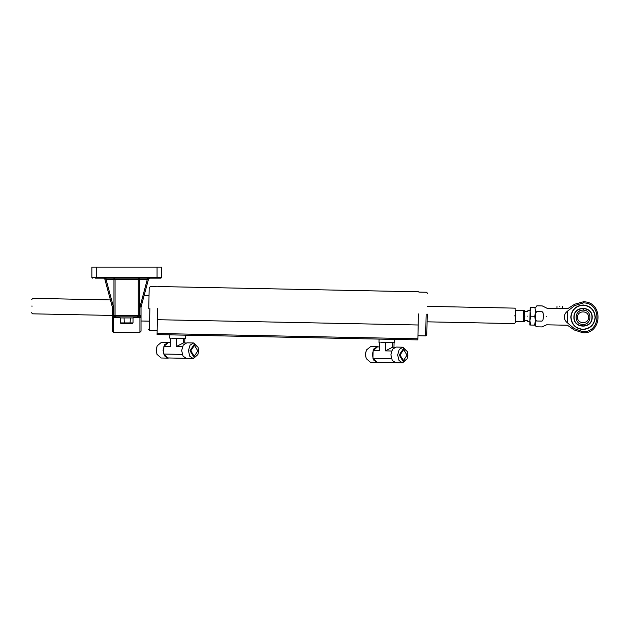 <?xml version="1.0" encoding="UTF-8"?>
<svg xmlns="http://www.w3.org/2000/svg" width="630" height="630" viewBox="0 0 630 630"><rect width="100%" height="100%" fill="white"/><g stroke="black" fill="none" stroke-linecap="round" stroke-linejoin="round"><path stroke-width="0.94" d="M157.059 267.104L96.272 267.104L96.272 277.602L157.059 277.602L157.059 267.104L161.485 267.104L161.485 277.602L160.934 278.153L157.972 278.153M95.358 278.153L160.934 278.153M96.272 278.153L96.272 277.602L91.854 277.602L92.405 278.153L91.854 277.602L91.854 267.104L96.272 267.104M139.931 316.835L139.931 332.309L139.931 317.512L141.033 317.079L141.033 331.207L141.033 315.732L139.931 316.835L113.408 316.835L120.039 316.835L120.039 317.945L133.3 317.945L133.3 316.835L139.931 316.835L139.931 307.038L141.033 307.038L141.033 315.732L139.38 315.732L137.167 316.835L138.269 315.732L139.38 315.732L139.38 279.255L138.269 279.255L138.269 315.732L115.062 315.732L116.164 316.835L113.959 315.732L113.959 279.255L106.005 279.255L106.005 278.153M104.785 278.972L106.005 279.255L113.329 306.464L113.408 316.835L112.297 315.732L112.258 306.747L104.785 278.972L103.714 278.153M147.333 278.153L147.333 279.255L139.38 279.255L139.38 278.153L138.269 279.255L115.062 279.255L115.062 315.732L112.297 315.732L112.297 331.207L112.297 317.079L113.408 317.512L113.408 332.309L113.408 317.512L120.039 317.512M139.931 307.038L147.333 279.255L148.554 278.972L141.033 307.038M149.617 278.153L148.554 278.972M115.062 279.255L113.959 278.153L113.959 279.255L115.062 279.255M133.017 322.914L132.379 323.466L120.952 323.466L120.322 322.914L133.017 322.914L133.017 317.945M130.048 323.466L130.426 317.945M124.338 323.466L124.079 317.945M120.322 322.914L120.322 317.945M123.291 323.466L129 323.466M156.996 354.336L156.13 350.052L157.169 345.799L156.272 350.052L156.996 354.336L161.154 357.998L167.927 358.139L164.406 355.769L163.044 350.185L164.635 344.673L168.241 342.444L169.344 342.657M189.992 350.737L194.19 357.564L197.891 354.564L198.655 350.91L198.033 347.232L194.465 344.082L189.992 350.737M197.891 354.564L193.323 358.651L189.803 356.281L188.433 350.705L190.024 345.185L193.638 342.964L198.033 347.232M190.811 350.752L194.434 345.358L197.844 350.894L194.213 356.296L190.811 350.752M190.969 349.28L190.914 352.225M171.636 338.2L185.488 338.483L185.559 335.168M193.323 358.651L186.551 358.517L183.031 356.147L181.661 350.564L183.251 345.051L186.866 342.822L193.638 342.964M169.029 357.966L167.927 358.139M170.36 342.681L168.241 342.633L163.902 346.374L163.745 354.036L167.927 357.95L185.448 358.305M170.446 338.176L170.281 346.508L163.902 346.374M182.527 346.752L176.14 346.626L183.417 342.94L185.763 342.988M182.369 354.414L163.745 354.036M176.313 338.302L176.14 346.626M184.834 338.467L184.748 342.972M183.511 338.444L183.417 342.94M168.241 342.444L161.469 342.31L157.169 345.799M366.211 358.58L365.353 354.296L366.384 350.044L365.487 354.296L366.211 358.58L370.369 362.25L377.142 362.384L373.621 360.014L372.259 354.438L373.85 348.918L377.464 346.689L378.559 346.902M399.207 354.981L403.405 361.809L407.106 358.809L407.878 355.162L407.256 351.477L403.68 348.327L399.207 354.981M407.106 358.809L402.538 362.896L399.018 360.525L397.656 354.95L399.247 349.43L402.853 347.209L407.256 351.477M400.026 354.997L403.657 349.603L407.059 355.139L403.428 360.541L400.026 354.997M400.184 353.532L400.129 356.478M380.851 342.452L394.703 342.728L394.774 339.412M402.538 362.896L395.766 362.762L392.246 360.391L390.884 354.816L392.474 349.296L396.081 347.067L402.853 347.209M378.252 362.218L377.142 362.384M379.575 346.925L377.457 346.886L373.118 350.627L372.96 358.281L377.149 362.195L394.663 362.549M379.669 342.429L379.496 350.752L373.118 350.627M391.742 351.005L385.363 350.871L392.632 347.193L394.978 347.24M391.584 358.659L372.96 358.281M385.529 342.547L385.363 350.871M394.057 342.72L393.963 347.217M392.726 342.689L392.632 347.193M377.464 346.689L370.692 346.555L366.384 350.044M427.234 314.094L426.817 334.814L427.234 314.094M426.132 314.071L425.691 335.9L426.132 314.071M148.767 308.44L149.192 287.721L148.767 308.44M149.869 308.464L149.428 330.293L149.869 308.464M418.399 313.913L417.871 339.885L157.083 334.593L157.106 333.49L417.887 338.782M157.61 308.621L157.106 333.49M31.634 306.07C31.461 314.614 31.461 314.614 31.634 306.07C31.807 297.517 31.807 297.517 31.634 306.07M32.736 306.086C32.539 316.063 32.539 316.063 32.736 306.086C32.941 296.116 32.941 296.116 32.736 306.086M527.79 316.134C527.649 323.261 527.649 323.261 527.79 316.134C527.94 309.015 527.94 309.015 527.79 316.134M515.639 315.89L515.529 321.418C515.498 322.867 515.498 322.867 515.529 321.418L523.262 321.576L523.483 310.519L515.749 310.362L515.639 315.89M514.529 315.866C514.332 325.844 514.332 325.844 514.529 315.866C514.734 305.897 514.734 305.897 514.529 315.866M524.31 321.591L523.262 321.576M523.483 310.519L524.593 310.543L524.365 321.591M515.749 310.362C515.781 308.913 515.781 308.913 515.749 310.362M529.822 325.025L530.61 325.041L529.822 325.025L530.184 307.338L530.972 307.361L530.184 307.338M535.35 325.135L530.61 325.041L529.917 320.599L530.791 316.197L530.09 311.763L530.972 307.361L535.705 307.456L536.847 305.818L542.312 305.928L546.958 308.235L556.967 308.44L557.007 306.448M534.917 307.44L535.618 311.874L534.736 316.276L530.791 316.197M534.563 325.119L535.437 320.717L534.736 316.276M581.002 310.433L580.474 310.614M579.206 311.252L578.056 312.165M582.9 324.387C573.702 324.647 574.001 309.495 583.191 310.133C592.389 309.873 592.09 325.009 582.9 324.387L582.86 326.175M577.521 317.15C577.072 324.261 588.727 324.505 588.57 317.37C588.727 324.505 577.072 324.261 577.521 317.15C577.363 310.015 589.019 310.251 588.57 317.37C589.019 310.251 577.363 310.015 577.521 317.15M585.089 310.433L584.616 310.307M543.666 316.457L543.028 312.74L542.194 311.74L536.728 311.63C535.634 312.85 535.232 314.409 535.531 316.291C535.161 318.174 535.492 319.741 536.539 321.001L542.005 321.119L542.879 320.15L543.666 316.457M535.335 325.686L536.421 326.812L541.887 326.923L546.62 324.812L567.409 325.23L574.213 329.962L582.734 332.727L582.75 331.6L574.237 328.584C574.206 330.411 574.206 330.411 574.237 328.584L567.457 322.859C567.394 325.954 567.394 325.954 567.457 322.859C565.338 321.182 564.275 319.182 564.275 316.874C564.37 314.575 565.512 312.622 567.693 311.023L574.71 305.589C574.741 303.762 574.741 303.762 574.71 305.589L583.333 302.92C601.855 302.408 601.24 332.861 582.75 331.6L582.734 332.727C602.13 334.467 603.847 301.636 583.356 301.786L583.333 302.92L583.356 301.786L574.733 304.203L567.74 308.653L562.495 308.55L562.535 306.558M574.127 317.079C573.875 305.574 592.68 305.952 591.964 317.441C592.216 328.947 573.402 328.561 574.127 317.079M561.629 308.613L557.566 308.464M556.999 308.448L562.456 308.558M559.723 308.794L560.818 308.739M567.693 311.023C567.756 307.936 567.756 307.936 567.693 311.023L567.457 322.859M559.771 306.503C563.33 306.574 563.33 306.574 559.771 306.503C556.211 306.432 556.211 306.432 559.771 306.503M595.311 317.504C594.381 324.891 590.208 328.892 582.797 329.522C575.41 328.592 571.41 324.418 570.78 317.008C571.41 324.418 575.41 328.592 582.797 329.522C590.208 328.892 594.381 324.891 595.311 317.504C594.381 324.891 590.208 328.892 582.797 329.522C575.418 328.592 571.41 324.418 570.78 317.008C571.709 309.629 575.883 305.621 583.293 304.991C590.672 305.92 594.681 310.094 595.311 317.504C594.681 310.094 590.672 305.92 583.293 304.991C575.883 305.621 571.709 309.629 570.78 317.008C571.709 309.629 575.883 305.621 583.293 304.991C590.672 305.92 594.681 310.094 595.311 317.504M570.89 317.008C571.512 324.356 575.481 328.49 582.797 329.411C590.145 328.789 594.279 324.82 595.2 317.504C594.578 310.157 590.609 306.023 583.293 305.101C575.946 305.731 571.812 309.7 570.89 317.008M571 317.016C571.914 309.763 576.009 305.834 583.285 305.211C590.538 306.125 594.468 310.22 595.09 317.504C594.177 324.749 590.082 328.687 582.797 329.301C575.552 328.387 571.615 324.293 571 317.016M592.176 317.441C592.444 329.238 573.166 328.844 573.906 317.071C573.647 305.282 592.924 305.676 592.176 317.441M535.531 316.291L535.335 325.686L535.531 316.291M139.931 317.512L133.3 317.512M157.059 278.153L157.059 277.602L161.485 277.602M113.408 316.835L113.408 317.512M113.329 306.464L112.258 306.747M113.408 307.038L112.297 307.038M140.01 306.464L141.073 306.747M418.17 324.993L157.382 319.701M527.239 316.126C527.357 310.425 527.357 310.425 527.239 316.126C527.121 321.828 527.121 321.828 527.239 316.126M525.034 316.079C525.144 310.377 525.144 310.377 525.034 316.079C524.916 321.78 524.916 321.78 525.034 316.079M583.222 308.346L583.191 310.133M543.028 312.74C543.194 304.707 543.194 304.707 543.028 312.74M546.785 316.52C547.005 305.834 547.005 305.834 546.785 316.52C546.572 327.206 546.572 327.206 546.785 316.52M542.879 320.15C542.713 328.183 542.713 328.183 542.879 320.15M542.005 321.119C541.855 328.482 541.855 328.482 542.005 321.119M542.194 311.74C542.343 304.369 542.343 304.369 542.194 311.74M536.728 311.63C536.878 304.259 536.878 304.259 536.728 311.63M536.539 321.001C536.39 328.372 536.39 328.372 536.539 321.001M141.033 331.207L139.931 332.309L113.408 332.309L112.297 331.207M169.864 334.853L169.793 338.168M379.079 339.098L379.016 342.413M426.817 334.814L425.691 335.9L417.95 335.743M148.349 329.159L149.428 330.293L157.161 330.451M418.84 291.816L158.059 286.524M141.033 321.001L148.507 321.15M144.065 295.635L149.026 295.738M427.652 293.375L426.573 292.249L418.84 292.092M149.192 287.721L150.318 286.642L158.051 286.8M31.5 312.7L32.579 313.827L112.297 315.441M524.577 311.094L525.121 311.661L527.334 311.708L527.893 311.165M527.68 321.662L529.893 321.709M527.696 321.111L527.152 320.544L524.94 320.505L524.38 321.04M427.077 321.828L514.379 323.599L515.505 322.521M515.773 309.259L514.686 308.133L427.392 306.361M110.423 299.927L32.894 298.352L31.768 299.439M527.909 310.614L530.113 310.653"/></g></svg>
